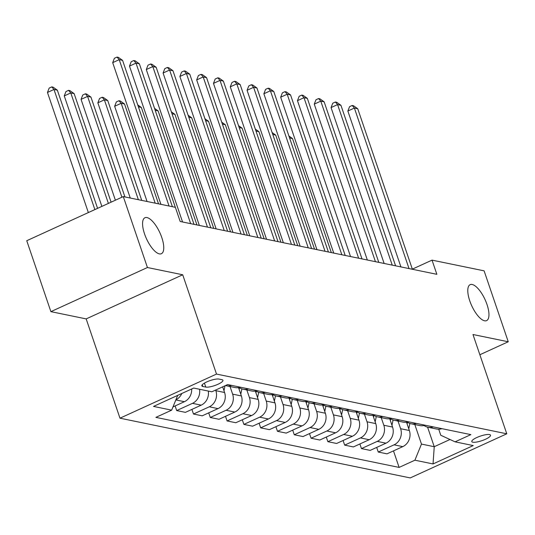 <?xml version="1.0" encoding="UTF-8"?>
<svg xmlns="http://www.w3.org/2000/svg" width="535" height="535" viewBox="0 0 535 535"><rect width="100%" height="100%" fill="white"/><g stroke="black" fill="none" stroke-linecap="round" stroke-linejoin="round"><path stroke-width="0.8" d="M469.77 300.871A19.775 7.343 -114.6 0 1 470.151 284.66A19.775 7.343 -114.6 0 1 486.97 304.415A19.775 7.343 -114.6 0 1 486.589 320.625A19.775 7.343 -114.6 0 1 469.77 300.871M144.564 233.955A19.775 7.343 -114.6 0 1 144.945 217.738A19.775 7.343 -114.6 0 1 161.771 237.493A19.775 7.343 -114.6 0 1 161.389 253.71A19.775 7.343 -114.6 0 1 144.564 233.955M489.505 434.567A9.884 2.407 161.2 0 0 478.564 436.774A9.884 2.407 161.2 0 0 471.796 441.569A9.884 2.407 161.2 0 0 472.806 442.198A9.884 2.407 161.2 0 0 483.74 439.997A9.884 2.407 161.2 0 0 490.515 435.196A9.884 2.407 161.2 0 0 489.505 434.567M119.974 418.189L410.238 477.922L506.779 433.798L216.508 374.072L119.974 418.189L86.168 318.9L182.709 274.776L147.433 267.52L50.892 311.644L86.168 318.9M50.892 311.644L26.75 240.717L123.291 196.599L147.433 267.52M123.291 196.599L175.36 207.312L180.195 221.497L436.861 274.315L432.033 260.13L412.338 269.132M202.825 386.471L205.781 387.079A9.576 2.334 161.2 0 0 216.374 384.946A9.576 2.334 161.2 0 0 222.934 380.298A9.576 2.334 161.2 0 0 221.958 379.689L219.002 379.081A9.576 2.334 161.2 0 0 208.403 381.214A9.576 2.334 161.2 0 0 201.842 385.862A9.576 2.334 161.2 0 0 202.825 386.471L202.243 384.779M177.694 395.372L171.668 410.151L155.879 417.367L399.11 467.416L393.486 450.878M171.668 410.151L153.525 406.419L193.703 388.056L211.847 391.787L227.636 384.571L470.867 434.627L455.078 441.836L473.221 445.575L433.042 463.939L414.899 460.2L399.11 467.416M479.862 354.738L508.25 341.765L484.108 270.844L432.033 260.13M508.25 341.765L472.973 334.509L506.779 433.798M182.709 274.776L216.508 374.072M455.078 441.836L440.78 435.263L438.727 429.224M427.585 427.164L434.239 446.712L450.009 439.502M215.625 390.062L215.846 390.69A12.358 11.074 101.6 0 1 209.272 406.807L193.483 414.023L191.911 409.402M222.66 386.845L224.58 392.489A12.358 11.074 101.6 0 1 218.006 408.606L202.217 415.822L193.483 414.023M230.043 386.517L232.638 394.148A12.358 11.074 101.6 0 1 226.064 410.265L210.282 417.481L208.71 412.853M238.543 387.634L241.379 395.947A12.358 11.074 101.6 0 1 234.805 412.064L219.016 419.279L210.282 417.481M246.842 389.975L249.437 397.605A12.358 11.074 101.6 0 1 242.863 413.722L227.081 420.938L225.502 416.31M255.342 391.092L258.171 399.404A12.358 11.074 101.6 0 1 251.597 415.521L235.815 422.737L227.081 420.938M263.641 393.432L266.236 401.063A12.358 11.074 101.6 0 1 259.662 417.18L243.88 424.395L242.301 419.768M272.141 394.549L274.97 402.862A12.358 11.074 101.6 0 1 268.396 418.979L252.614 426.188L243.88 424.395M280.434 396.883L283.035 404.52A12.358 11.074 101.6 0 1 276.461 420.637L260.672 427.853L259.1 423.225M288.94 398.007L291.769 406.312A12.358 11.074 101.6 0 1 285.195 422.436L269.413 429.645L260.672 427.853M297.233 400.34L299.834 407.978A12.358 11.074 101.6 0 1 293.26 424.094L277.471 431.304L275.899 426.683M305.739 401.464L308.568 409.77A12.358 11.074 101.6 0 1 301.994 425.887L286.205 433.103L277.471 431.304M314.032 403.798L316.626 411.428A12.358 11.074 101.6 0 1 310.053 427.545L294.27 434.761L292.698 430.14M322.538 404.915L325.367 413.227A12.358 11.074 101.6 0 1 318.793 429.344L303.004 436.56L294.27 434.761M330.831 407.255L333.425 414.886A12.358 11.074 101.6 0 1 326.852 431.003L311.069 438.218L309.491 433.597M339.33 408.372L342.159 416.685A12.358 11.074 101.6 0 1 335.585 432.802L319.803 440.017L311.069 438.218M347.63 410.713L350.224 418.343A12.358 11.074 101.6 0 1 343.651 434.46L327.868 441.676L326.29 437.048M356.129 411.83L358.958 420.142A12.358 11.074 101.6 0 1 352.384 436.259L336.602 443.475L327.868 441.676M364.422 414.17L367.023 421.801A12.358 11.074 101.6 0 1 360.45 437.918L344.66 445.133L343.089 440.506M372.928 415.287L375.757 423.6A12.358 11.074 101.6 0 1 369.183 439.716L353.401 446.932L344.66 445.133M381.221 417.628L383.822 425.258A12.358 11.074 101.6 0 1 377.249 441.375L361.459 448.591L359.888 443.963M389.727 418.744L392.556 427.057A12.358 11.074 101.6 0 1 385.982 443.174L370.193 450.39L361.459 448.591M398.02 421.085L400.621 428.716A12.358 11.074 101.6 0 1 394.048 444.832L378.258 452.048L376.687 447.42M406.526 422.202L409.355 430.514A12.358 11.074 101.6 0 1 402.781 446.631L386.992 453.84L378.258 452.048M414.819 424.536L421.473 444.083L434.239 446.712L433.042 463.939M181.793 393.499A12.358 11.074 101.6 0 1 175.895 399.792M208.289 391.058A12.358 11.074 101.6 0 1 201.207 405.149L185.418 412.365L176.684 410.566L175.112 405.945M191.65 388.992A12.358 11.074 101.6 0 1 184.408 401.691L172.986 406.914M231.628 385.394A12.358 11.074 101.6 0 1 226.298 385.748A12.358 11.074 101.6 0 1 225.502 385.548M199.555 389.259A12.358 11.074 101.6 0 1 192.473 403.35L176.684 410.566M240.362 387.193A12.358 11.074 101.6 0 1 235.032 387.541L226.298 385.748M248.427 388.851A12.358 11.074 101.6 0 1 243.097 389.206A12.358 11.074 101.6 0 1 239.245 387.507M257.161 390.65A12.358 11.074 101.6 0 1 251.831 390.998L243.097 389.206M265.226 392.309A12.358 11.074 101.6 0 1 259.896 392.657A12.358 11.074 101.6 0 1 256.044 390.965M273.96 394.108A12.358 11.074 101.6 0 1 268.63 394.455L259.896 392.657M282.025 395.766A12.358 11.074 101.6 0 1 276.695 396.114A12.358 11.074 101.6 0 1 272.837 394.422M290.759 397.565A12.358 11.074 101.6 0 1 285.429 397.913L276.695 396.114M298.818 399.224A12.358 11.074 101.6 0 1 293.488 399.571A12.358 11.074 101.6 0 1 289.636 397.873M307.558 401.016A12.358 11.074 101.6 0 1 302.221 401.37L293.488 399.571M315.617 402.681A12.358 11.074 101.6 0 1 310.287 403.029A12.358 11.074 101.6 0 1 306.435 401.33M324.35 404.473A12.358 11.074 101.6 0 1 319.02 404.828L310.287 403.029M332.416 406.132A12.358 11.074 101.6 0 1 327.086 406.486A12.358 11.074 101.6 0 1 323.234 404.788M341.149 407.931A12.358 11.074 101.6 0 1 335.82 408.285L327.086 406.486M349.215 409.589A12.358 11.074 101.6 0 1 343.885 409.944A12.358 11.074 101.6 0 1 340.033 408.245M357.948 411.388A12.358 11.074 101.6 0 1 352.618 411.743L343.885 409.944M366.014 413.047A12.358 11.074 101.6 0 1 360.684 413.401A12.358 11.074 101.6 0 1 356.825 411.703M374.747 414.846A12.358 11.074 101.6 0 1 369.417 415.193L360.684 413.401M382.806 416.504A12.358 11.074 101.6 0 1 377.476 416.859A12.358 11.074 101.6 0 1 373.624 415.16M391.546 418.303A12.358 11.074 101.6 0 1 386.216 418.651L377.476 416.859M399.605 419.962A12.358 11.074 101.6 0 1 394.275 420.309A12.358 11.074 101.6 0 1 390.423 418.617M408.339 421.761A12.358 11.074 101.6 0 1 403.009 422.108L394.275 420.309M416.404 423.419A12.358 11.074 101.6 0 1 411.074 423.767A12.358 11.074 101.6 0 1 407.222 422.075M425.138 425.218A12.358 11.074 101.6 0 1 419.808 425.566L411.074 423.767M433.203 426.877A12.358 11.074 101.6 0 1 427.873 427.224A12.358 11.074 101.6 0 1 424.021 425.526M414.899 460.2L421.473 444.083M441.937 428.669A12.358 11.074 101.6 0 1 436.607 429.023L427.873 427.224M169.033 206.008L119.211 59.666L122.575 60.355L172.39 206.704M160.928 204.343L112.691 62.648L119.211 59.666L117.011 57.078L118.355 57.359L122.575 60.355M112.691 62.648L114.396 58.275L117.011 57.078M97.577 208.349L57.345 90.168L53.981 89.479L47.461 92.461L88.349 212.569M47.461 92.461L49.173 88.081L51.781 86.891L53.981 89.479L94.869 209.586M51.781 86.891L53.125 87.165L57.345 90.168M190.661 223.65L136.01 63.123L139.368 63.812L194.018 224.346M182.555 221.985L129.49 66.106L136.01 63.123L133.803 60.535L135.148 60.809L139.368 63.812M129.49 66.106L131.195 61.726L133.803 60.535M207.46 227.107L152.809 66.581L156.166 67.27L210.817 227.796M199.354 225.442L146.289 69.557L152.809 66.581L150.602 63.993L151.947 64.267L156.166 67.27M146.289 69.557L147.994 65.183L150.602 63.993M224.252 230.565L169.608 70.038L172.965 70.727L227.616 231.254M216.147 228.9L163.081 73.014L169.608 70.038L167.401 67.45L168.746 67.724L172.965 70.727M163.081 73.014L164.793 68.64L167.401 67.45M111.093 202.17L74.138 93.625L70.781 92.936L64.26 95.912L101.864 206.39M64.26 95.912L65.965 91.538L68.574 90.348L70.781 92.936L108.391 203.407M68.574 90.348L69.918 90.622L74.138 93.625M124.929 196.934L90.937 97.082L87.579 96.394L81.059 99.37L115.386 200.21M81.059 99.37L82.764 94.996L85.373 93.806L87.579 96.394L121.906 197.228M85.373 93.806L86.717 94.08L90.937 97.082M223.991 390.757L225.014 385.768M141.728 200.391L107.736 100.54L104.379 99.844L97.851 102.827L130.266 198.03M97.851 102.827L99.563 98.453L102.172 97.263L104.379 99.844L138.371 199.702M102.172 97.263L103.516 97.537L107.736 100.54M241.051 234.022L186.407 73.489L189.764 74.184L244.415 234.711M232.946 232.35L179.88 76.472L186.407 73.489L184.2 70.908L185.545 71.182L189.764 74.184M179.88 76.472L181.592 72.098L184.2 70.908M240.783 394.215L241.887 388.871M158.527 203.848L124.535 103.997L121.177 103.302L114.65 106.284L147.065 201.488M239.132 389.346L239.473 387.668M114.65 106.284L116.362 101.911L118.971 100.72L121.177 103.302L155.17 203.16M118.971 100.72L120.315 100.995L124.535 103.997M257.85 237.48L203.2 76.946L206.563 77.642L261.207 238.169M249.745 235.808L196.679 79.929L203.2 76.946L200.999 74.365L202.344 74.639L206.563 77.642M196.679 79.929L198.391 75.555L200.999 74.365M274.649 240.937L219.999 80.404L223.362 81.099L278.006 241.626M266.544 239.265L213.478 83.386L219.999 80.404L217.798 77.816L219.136 78.097L223.362 81.099M213.478 83.386L215.184 79.013L217.798 77.816M291.448 244.388L236.798 83.861L240.155 84.55L294.805 245.083M283.343 242.723L230.277 86.844L236.798 83.861L234.591 81.273L235.935 81.554L240.155 84.55M230.277 86.844L231.983 82.47L234.591 81.273M308.247 247.845L253.597 87.319L256.954 88.007L311.604 248.541M300.142 246.18L247.07 90.301L253.597 87.319L251.39 84.731L252.734 85.011L256.954 88.007M247.07 90.301L248.782 85.928L251.39 84.731M325.039 251.303L270.396 90.776L273.753 91.465L328.403 251.998M316.934 249.638L263.869 93.759L270.396 90.776L268.189 88.188L269.533 88.462L273.753 91.465M263.869 93.759L265.581 89.378L268.189 88.188M257.582 397.672L258.686 392.329M255.924 392.804L256.272 391.125M175.326 207.306L141.334 107.448L138.398 106.846M137.736 104.893L141.334 107.448M274.381 401.13L275.485 395.786M272.723 396.261L273.071 394.583M196.954 224.947L158.133 110.905L155.197 110.304M154.535 108.351L158.133 110.905M291.18 404.587L292.284 399.244M289.522 399.719L289.87 398.04M213.753 228.405L174.925 114.363L171.996 113.761M171.327 111.808L174.925 114.363M307.979 408.044L309.076 402.701M306.321 403.169L306.669 401.491M230.545 231.862L191.724 117.82L188.795 117.218M188.126 115.266L191.724 117.82M324.778 411.502L325.875 406.159M323.12 406.627L323.461 404.948M247.344 235.313L208.523 121.278L205.594 120.676M204.925 118.716L208.523 121.278M341.838 254.76L287.188 94.234L290.552 94.922L345.202 255.449M333.733 253.095L280.668 97.21L287.188 94.234L284.988 91.645L286.332 91.92L290.552 94.922M280.668 97.21L282.38 92.836L284.988 91.645M341.571 414.953L342.674 409.616M339.912 410.084L340.26 408.406M264.143 238.77L225.322 124.735L222.386 124.133M221.724 122.174L225.322 124.735M358.637 258.218L303.987 97.691L307.351 98.38L361.994 258.907M350.532 256.553L297.467 100.667L303.987 97.691L301.787 95.103L303.131 95.377L307.351 98.38M297.467 100.667L299.172 96.293L301.787 95.103M358.37 418.41L359.473 413.067M356.711 413.542L357.059 411.863M280.942 242.228L242.121 128.193L239.185 127.584M238.523 125.631L242.121 128.193M375.436 261.675L320.786 101.142L324.143 101.837L378.793 262.364M367.331 260.003L314.266 104.124L320.786 101.142L318.579 98.56L319.923 98.835L324.143 101.837M314.266 104.124L315.971 99.751L318.579 98.56M375.169 421.868L376.272 416.524M373.51 416.999L373.858 415.32M297.741 245.685L258.913 131.65L255.984 131.042M255.315 129.089L258.913 131.65M392.235 265.133L337.585 104.599L340.942 105.295L395.592 265.821M384.13 263.461L331.058 107.582L337.585 104.599L335.378 102.018L336.722 102.292L340.942 105.295M331.058 107.582L332.77 103.208L335.378 102.018M391.968 425.325L393.071 419.982M390.309 420.457L390.657 418.778M314.533 249.143L275.712 135.101L272.783 134.499M272.114 132.546L275.712 135.101M409.028 268.59L354.384 108.057L357.741 108.752L412.391 269.279M400.922 266.918L347.857 111.039L354.384 108.057L352.177 105.469L353.521 105.749L357.741 108.752M347.857 111.039L349.569 106.666L352.177 105.469M408.767 428.782L409.863 423.439M407.108 423.914L407.456 422.235M331.332 252.6L292.511 138.558L289.582 137.956M288.913 136.004L292.511 138.558M224.58 392.489L215.846 390.69M241.379 395.947L232.638 394.148M258.171 399.404L249.437 397.605M274.97 402.862L266.236 401.063M291.769 406.312L283.035 404.52M308.568 409.77L299.834 407.978M325.367 413.227L316.626 411.428M342.159 416.685L333.425 414.886M358.958 420.142L350.224 418.343M375.757 423.6L367.023 421.801M392.556 427.057L383.822 425.258M409.355 430.514L400.621 428.716M184.408 401.691L175.834 399.933M201.207 405.149L192.473 403.35M218.006 408.606L209.272 406.807M234.805 412.064L226.064 410.265M251.597 415.521L242.863 413.722M268.396 418.979L259.662 417.18M285.195 422.436L276.461 420.637M301.994 425.887L293.26 424.094M318.793 429.344L310.053 427.545M335.585 432.802L326.852 431.003M352.384 436.259L343.651 434.46M369.183 439.716L360.45 437.918M385.982 443.174L377.249 441.375M402.781 446.631L394.048 444.832M204.43 383.113L205.781 387.079"/></g></svg>
